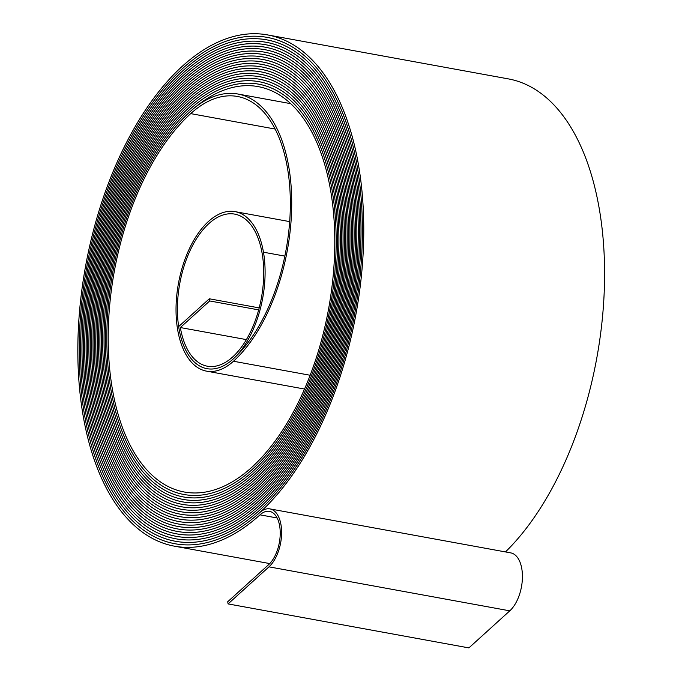 <?xml version="1.0" encoding="UTF-8"?>
<svg xmlns="http://www.w3.org/2000/svg" width="682" height="682" viewBox="0 0 682 682"><rect width="100%" height="100%" fill="white"/><g stroke="black" fill="none" stroke-linecap="round" stroke-linejoin="round"><path stroke-width="1.02" d="M259.186 307.897L209.314 298.784L178.667 326.567A79.496 42.148 -79.6 0 0 206.961 368.672A79.496 42.148 -79.6 0 0 251.343 333.481A79.496 42.148 -79.6 0 0 263.465 252.204A80.749 42.813 -79.6 0 0 235.085 211.642A80.749 42.813 -79.6 0 0 190.005 247.395A80.749 42.813 -79.6 0 0 177.687 329.952A81.993 43.477 -79.6 0 0 206.51 371.136A81.993 43.477 -79.6 0 0 233.466 361.247A144.695 76.725 -79.6 0 0 288.75 166.689A144.695 76.725 -79.6 0 0 237.899 94.014A144.695 76.725 -79.6 0 0 190.321 111.464A207.396 109.973 -79.6 0 0 106.869 332.432A207.396 109.973 -79.6 0 0 183.978 494.501A207.396 109.973 -79.6 0 0 252.161 469.489A208.649 110.637 -79.6 0 0 331.887 188.931A208.649 110.637 -79.6 0 0 258.546 84.142A208.649 110.637 -79.6 0 0 189.946 109.299A209.903 111.302 -79.6 0 0 105.488 332.935A209.903 111.302 -79.6 0 0 183.526 496.956A209.903 111.302 -79.6 0 0 252.536 471.646A211.156 111.967 -79.6 0 0 333.217 187.729A211.156 111.967 -79.6 0 0 258.998 81.678A211.156 111.967 -79.6 0 0 189.579 107.142A212.4 112.624 -79.6 0 0 104.107 333.438A212.4 112.624 -79.6 0 0 183.074 499.42A212.4 112.624 -79.6 0 0 252.911 473.802A213.654 113.289 -79.6 0 0 334.547 186.527A213.654 113.289 -79.6 0 0 259.45 79.214A213.654 113.289 -79.6 0 0 189.204 104.985A214.907 113.954 -79.6 0 0 102.726 333.95A214.907 113.954 -79.6 0 0 182.623 501.884A214.907 113.954 -79.6 0 0 253.286 475.968A216.16 114.619 -79.6 0 0 335.876 185.316A216.16 114.619 -79.6 0 0 259.893 76.751A216.16 114.619 -79.6 0 0 188.829 102.82A217.413 115.284 -79.6 0 0 101.345 334.453A217.413 115.284 -79.6 0 0 182.179 504.348A217.413 115.284 -79.6 0 0 253.653 478.125A218.666 115.949 -79.6 0 0 337.206 184.114A218.658 115.949 -79.6 0 0 260.345 74.295A218.658 115.949 -79.6 0 0 188.454 100.663A219.911 116.605 -79.6 0 0 99.964 334.956A219.911 116.605 -79.6 0 0 181.727 506.803A219.911 116.605 -79.6 0 0 254.028 480.281A221.164 117.27 -79.6 0 0 338.536 182.912A221.164 117.27 -79.6 0 0 260.797 71.832A221.164 117.27 -79.6 0 0 188.087 98.506A222.417 117.935 -79.6 0 0 98.592 335.467A222.417 117.935 -79.6 0 0 181.276 509.266A222.417 117.935 -79.6 0 0 254.403 482.447A223.67 118.6 -79.6 0 0 339.866 181.702A223.662 118.6 -79.6 0 0 261.249 69.368A223.662 118.6 -79.6 0 0 187.712 96.341A224.915 119.265 -79.6 0 0 97.211 335.97A224.915 119.265 -79.6 0 0 180.824 511.73A224.915 119.265 -79.6 0 0 254.778 484.604A226.168 119.93 -79.6 0 0 341.188 180.5A226.168 119.921 -79.6 0 0 261.692 66.904A226.168 119.921 -79.6 0 0 187.337 94.184A227.421 120.586 -79.6 0 0 95.83 336.482A227.421 120.586 -79.6 0 0 180.38 514.194A227.421 120.586 -79.6 0 0 255.145 486.76A228.675 121.251 -79.6 0 0 342.517 179.298A228.666 121.251 -79.6 0 0 262.144 64.449A228.666 121.251 -79.6 0 0 186.962 92.027A229.919 121.916 -79.6 0 0 94.448 336.985A229.919 121.916 -79.6 0 0 179.929 516.649A229.919 121.916 -79.6 0 0 255.52 488.926A231.172 122.581 -79.6 0 0 343.847 178.087A231.172 122.581 -79.6 0 0 262.596 61.985A231.172 122.581 -79.6 0 0 186.595 89.862A232.426 123.246 -79.6 0 0 93.067 337.488A232.426 123.246 -79.6 0 0 179.477 519.113A232.426 123.246 -79.6 0 0 255.895 491.083A233.679 123.902 -79.6 0 0 345.177 176.885A233.67 123.902 -79.6 0 0 263.047 59.522A233.67 123.902 -79.6 0 0 186.22 87.705A234.923 124.567 -79.6 0 0 91.686 337.999A234.923 124.567 -79.6 0 0 179.025 521.577A234.923 124.567 -79.6 0 0 256.27 493.239A236.177 125.232 -79.6 0 0 346.507 175.683A236.177 125.232 -79.6 0 0 263.491 57.058A236.177 125.232 -79.6 0 0 185.845 85.548A237.43 125.897 -79.6 0 0 90.305 338.502A237.43 125.897 -79.6 0 0 178.582 524.04A237.43 125.897 -79.6 0 0 256.637 495.405A238.683 126.562 -79.6 0 0 347.837 174.473A238.683 126.562 -79.6 0 0 263.943 54.603A238.683 126.562 -79.6 0 0 185.47 83.383A239.928 127.219 -79.6 0 0 88.924 339.005A239.928 127.219 -79.6 0 0 178.13 526.495A239.928 127.219 -79.6 0 0 257.012 497.562A241.181 127.884 -79.6 0 0 349.167 173.271A241.181 127.884 -79.6 0 0 264.394 52.139A241.181 127.884 -79.6 0 0 185.095 81.226A242.434 128.548 -79.6 0 0 87.552 339.517A242.434 128.548 -79.6 0 0 177.678 528.959A242.434 128.548 -79.6 0 0 257.387 499.718A243.687 129.213 -79.6 0 0 350.497 172.069A243.687 129.213 -79.6 0 0 264.846 49.675A243.687 129.213 -79.6 0 0 184.728 79.069A244.932 129.878 -79.6 0 0 86.171 340.02A244.932 129.878 -79.6 0 0 177.226 531.423A244.932 129.878 -79.6 0 0 257.762 501.884A246.185 130.543 -79.6 0 0 351.827 170.867A246.185 130.543 -79.6 0 0 265.289 47.211A246.185 130.543 -79.6 0 0 184.353 76.904A247.438 131.2 -79.6 0 0 84.79 340.531A247.438 131.2 -79.6 0 0 176.783 533.887A247.438 131.2 -79.6 0 0 258.128 504.041A248.691 131.865 -79.6 0 0 353.157 169.656A248.691 131.865 -79.6 0 0 265.741 44.756A248.691 131.865 -79.6 0 0 183.978 74.747A249.936 132.53 -79.6 0 0 83.409 341.034A249.936 132.53 -79.6 0 0 176.331 536.342A249.936 132.53 -79.6 0 0 258.504 506.197A251.189 133.195 -79.6 0 0 354.487 168.454A251.189 133.195 -79.6 0 0 266.193 42.293A251.189 133.195 -79.6 0 0 183.603 72.59A252.442 133.86 -79.6 0 0 82.028 341.537A252.442 133.86 -79.6 0 0 175.879 538.806A252.442 133.86 -79.6 0 0 258.879 508.363A253.695 134.525 -79.6 0 0 355.808 167.243A253.695 134.525 -79.6 0 0 266.645 39.829A253.695 134.525 -79.6 0 0 183.236 70.425A254.94 135.181 -79.6 0 0 80.647 342.049A254.94 135.181 -79.6 0 0 175.427 541.269A254.94 135.181 -79.6 0 0 259.254 510.52A256.193 135.846 -79.6 0 0 357.138 166.041A256.193 135.846 -79.6 0 0 267.088 37.365A256.193 135.846 -79.6 0 0 182.861 68.268A257.446 136.511 -79.6 0 0 79.265 342.552A257.446 136.511 -79.6 0 0 174.984 543.733A257.446 136.511 -79.6 0 0 259.62 512.676A258.7 137.176 -79.6 0 0 358.468 164.839A258.7 137.176 -79.6 0 0 267.54 34.91A258.7 137.176 -79.6 0 0 182.486 66.103A259.944 137.841 -79.6 0 0 77.893 343.055A259.944 137.841 -79.6 0 0 174.532 546.188A259.944 137.841 -79.6 0 0 259.995 514.842A28.874 15.311 100.4 0 1 269.492 511.355A28.874 15.311 100.4 0 1 279.637 525.856A28.874 15.311 100.4 0 1 268.606 564.687L227.711 601.754L228.086 603.911L468.892 647.9L509.786 610.833A31.372 16.641 100.4 0 0 521.781 568.643A31.372 16.641 100.4 0 0 510.75 552.889L269.936 508.9A31.372 16.641 100.4 0 1 280.967 524.654A31.372 16.641 100.4 0 1 268.981 566.844L228.086 603.911M505.473 551.926A258.7 137.176 -79.6 0 0 599.282 208.828A258.7 137.176 -79.6 0 0 508.354 78.89L267.54 34.91M209.314 298.784L209.689 300.95L180.346 327.548A76.998 40.826 -79.6 0 0 207.405 366.217A76.998 40.826 -79.6 0 0 250.396 332.125A76.998 40.826 -79.6 0 0 262.144 253.406A78.242 41.491 -79.6 0 0 234.634 214.105A78.242 41.491 -79.6 0 0 190.951 248.742A78.242 41.491 -79.6 0 0 179.016 328.75A79.496 42.156 -79.6 0 0 206.961 368.672A79.496 42.156 -79.6 0 0 233.091 359.09A142.197 75.404 -79.6 0 0 287.429 167.891A142.197 75.404 -79.6 0 0 237.447 96.469A142.197 75.404 -79.6 0 0 190.696 113.621A204.898 108.651 -79.6 0 0 108.25 331.921A204.898 108.651 -79.6 0 0 184.421 492.037A204.898 108.651 -79.6 0 0 251.786 467.323A206.152 109.308 -79.6 0 0 330.557 190.142A206.152 109.308 -79.6 0 0 258.103 86.597A206.152 109.308 -79.6 0 0 190.321 111.464A207.405 109.973 -79.6 0 0 106.869 332.432A207.405 109.973 -79.6 0 0 183.978 494.501A207.405 109.973 -79.6 0 0 252.161 469.489A208.649 110.637 -79.6 0 0 331.887 188.931A208.649 110.637 -79.6 0 0 258.546 84.133A208.649 110.637 -79.6 0 0 189.946 109.299A209.903 111.302 -79.6 0 0 105.488 332.935A209.903 111.302 -79.6 0 0 183.526 496.965A209.903 111.302 -79.6 0 0 252.536 471.646A211.156 111.967 -79.6 0 0 333.217 187.729A211.156 111.967 -79.6 0 0 258.998 81.678A211.156 111.967 -79.6 0 0 189.579 107.142A212.409 112.632 -79.6 0 0 104.107 333.438A212.409 112.632 -79.6 0 0 183.074 499.42A212.409 112.632 -79.6 0 0 252.911 473.802A213.654 113.289 -79.6 0 0 334.547 186.527A213.654 113.289 -79.6 0 0 259.45 79.214A213.654 113.289 -79.6 0 0 189.204 104.985A214.907 113.954 -79.6 0 0 102.726 333.95A214.907 113.954 -79.6 0 0 182.623 501.884A214.907 113.954 -79.6 0 0 253.286 475.968A216.16 114.619 -79.6 0 0 335.876 185.316A216.16 114.619 -79.6 0 0 259.902 76.751A216.16 114.619 -79.6 0 0 188.829 102.82A217.413 115.284 -79.6 0 0 101.345 334.453A217.413 115.284 -79.6 0 0 182.179 504.348A217.413 115.284 -79.6 0 0 253.653 478.125A218.658 115.949 -79.6 0 0 337.206 184.114A218.666 115.949 -79.6 0 0 260.345 74.287A218.666 115.949 -79.6 0 0 188.454 100.663A219.911 116.605 -79.6 0 0 99.964 334.964A219.911 116.605 -79.6 0 0 181.727 506.811A219.911 116.605 -79.6 0 0 254.028 480.281A221.164 117.27 -79.6 0 0 338.528 182.912A221.164 117.27 -79.6 0 0 260.797 71.832A221.164 117.27 -79.6 0 0 188.087 98.498A222.417 117.935 -79.6 0 0 98.583 335.467A222.417 117.935 -79.6 0 0 181.276 509.266A222.417 117.935 -79.6 0 0 254.403 482.447A223.662 118.6 -79.6 0 0 339.858 181.702A223.67 118.6 -79.6 0 0 261.249 69.368A223.67 118.6 -79.6 0 0 187.712 96.341A224.915 119.265 -79.6 0 0 97.211 335.97A224.915 119.265 -79.6 0 0 180.824 511.73A224.915 119.265 -79.6 0 0 254.778 484.604A226.168 119.921 -79.6 0 0 341.188 180.5A226.168 119.93 -79.6 0 0 261.692 66.904A226.168 119.93 -79.6 0 0 187.337 94.184A227.421 120.586 -79.6 0 0 95.83 336.482A227.421 120.586 -79.6 0 0 180.38 514.194A227.421 120.586 -79.6 0 0 255.145 486.76A228.666 121.251 -79.6 0 0 342.517 179.298A228.675 121.251 -79.6 0 0 262.144 64.44A228.675 121.251 -79.6 0 0 186.962 92.019A229.919 121.916 -79.6 0 0 94.448 336.985A229.919 121.916 -79.6 0 0 179.929 516.658A229.919 121.916 -79.6 0 0 255.52 488.926A231.172 122.581 -79.6 0 0 343.847 178.087A231.172 122.581 -79.6 0 0 262.596 61.985A231.172 122.581 -79.6 0 0 186.587 89.862A232.426 123.246 -79.6 0 0 93.067 337.488A232.426 123.246 -79.6 0 0 179.477 519.113A232.426 123.246 -79.6 0 0 255.895 491.083A233.67 123.902 -79.6 0 0 345.177 176.885A233.679 123.902 -79.6 0 0 263.047 59.522A233.679 123.902 -79.6 0 0 186.22 87.705A234.923 124.567 -79.6 0 0 91.686 337.999A234.923 124.567 -79.6 0 0 179.025 521.577A234.923 124.567 -79.6 0 0 256.27 493.248A236.177 125.232 -79.6 0 0 346.507 175.683A236.177 125.232 -79.6 0 0 263.491 57.058A236.177 125.232 -79.6 0 0 185.845 85.54A237.43 125.897 -79.6 0 0 90.305 338.502A237.43 125.897 -79.6 0 0 178.582 524.04A237.43 125.897 -79.6 0 0 256.637 495.405A238.683 126.562 -79.6 0 0 347.837 174.481A238.683 126.562 -79.6 0 0 263.943 54.594A238.683 126.562 -79.6 0 0 185.47 83.383A239.928 127.227 -79.6 0 0 88.924 339.014A239.928 127.227 -79.6 0 0 178.13 526.504A239.928 127.227 -79.6 0 0 257.012 497.562A241.181 127.884 -79.6 0 0 349.167 173.271A241.181 127.884 -79.6 0 0 264.394 52.139A241.181 127.884 -79.6 0 0 185.095 81.226A242.434 128.548 -79.6 0 0 87.552 339.517A242.434 128.548 -79.6 0 0 177.678 528.959A242.434 128.548 -79.6 0 0 257.387 499.727A243.687 129.213 -79.6 0 0 350.497 172.069A243.687 129.213 -79.6 0 0 264.846 49.675A243.687 129.213 -79.6 0 0 184.728 79.061A244.94 129.878 -79.6 0 0 86.171 340.02A244.94 129.878 -79.6 0 0 177.226 531.423A244.94 129.878 -79.6 0 0 257.762 501.884A246.185 130.543 -79.6 0 0 351.827 170.858A246.185 130.543 -79.6 0 0 265.289 47.211A246.185 130.543 -79.6 0 0 184.353 76.904A247.438 131.208 -79.6 0 0 84.79 340.531A247.438 131.208 -79.6 0 0 176.783 533.887A247.438 131.208 -79.6 0 0 258.128 504.041A248.691 131.865 -79.6 0 0 353.157 169.656A248.691 131.865 -79.6 0 0 265.741 44.748A248.691 131.865 -79.6 0 0 183.978 74.747A249.944 132.53 -79.6 0 0 83.409 341.034A249.944 132.53 -79.6 0 0 176.331 536.35A249.944 132.53 -79.6 0 0 258.504 506.206A251.189 133.195 -79.6 0 0 354.478 168.454A251.189 133.195 -79.6 0 0 266.193 42.293A251.189 133.195 -79.6 0 0 183.603 72.582A252.442 133.86 -79.6 0 0 82.028 341.537A252.442 133.86 -79.6 0 0 175.879 538.806A252.442 133.86 -79.6 0 0 258.879 508.363A253.695 134.525 -79.6 0 0 355.808 167.252A253.695 134.525 -79.6 0 0 266.645 39.829A253.695 134.525 -79.6 0 0 183.236 70.425A254.949 135.181 -79.6 0 0 80.647 342.049A254.949 135.181 -79.6 0 0 175.427 541.269A254.949 135.181 -79.6 0 0 259.254 510.52A256.193 135.846 -79.6 0 0 357.138 166.041A256.193 135.846 -79.6 0 0 267.088 37.365A256.193 135.846 -79.6 0 0 182.861 68.268A257.446 136.511 -79.6 0 0 79.265 342.552A257.446 136.511 -79.6 0 0 174.984 543.733A257.446 136.511 -79.6 0 0 259.62 512.685A31.372 16.641 100.4 0 1 269.936 508.9M180.346 327.548L246.39 339.61M209.689 300.95L258.657 309.892M263.465 252.204L284.854 256.108M268.981 566.844L509.786 610.833M190.696 113.621L275.119 129.043M233.466 361.247L310.182 375.262M259.995 514.842L277.139 517.97M267.088 37.365L267.608 37.467M266.645 39.829L267.156 39.923M266.193 42.293L266.705 42.386M265.741 44.756L266.253 44.85M265.289 47.211L265.801 47.305M264.846 49.675L265.349 49.769M264.394 52.139L264.897 52.233M263.943 54.603L264.445 54.688M263.491 57.058L263.994 57.152M263.047 59.522L263.542 59.615M262.596 61.985L263.09 62.071M262.144 64.449L262.638 64.534M261.692 66.904L262.186 66.998M261.249 69.368L261.726 69.462M260.797 71.832L261.274 71.917M260.345 74.295L260.822 74.381M259.893 76.751L260.371 76.844M259.45 79.214L259.919 79.3M258.998 81.678L259.467 81.763M258.546 84.142L259.015 84.227M237.899 94.014L290.677 103.655M235.085 211.642L289.68 221.616M206.51 371.136L304.564 389.047M183.978 494.501L184.438 494.586M183.526 496.956L183.995 497.042M183.074 499.42L183.543 499.505M182.623 501.884L183.1 501.969M182.179 504.348L182.657 504.433M181.727 506.803L182.205 506.897M181.276 509.266L181.762 509.352M180.824 511.73L181.31 511.815M180.38 514.194L180.866 514.279M179.929 516.649L180.415 516.743M179.477 519.113L179.971 519.207M179.025 521.577L179.528 521.662M178.582 524.04L179.076 524.126M178.13 526.495L178.633 526.589M177.678 528.959L178.181 529.053M177.226 531.423L177.738 531.517M176.783 533.887L177.286 533.972M176.331 536.342L176.843 536.436M175.879 538.806L176.399 538.899M175.427 541.269L175.947 541.363M174.984 543.733L175.504 543.827M174.532 546.188L269.74 563.579"/></g></svg>
